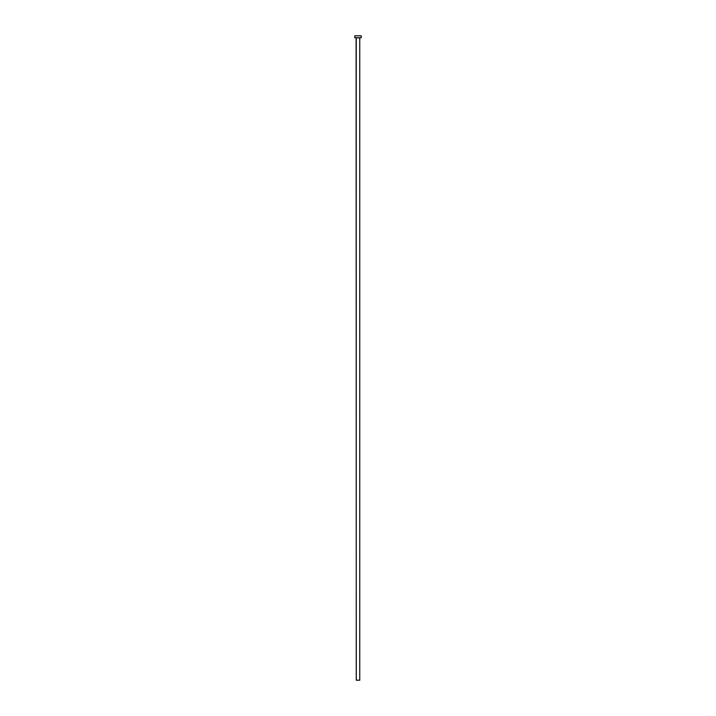 <?xml version="1.0" encoding="UTF-8"?>
<svg xmlns="http://www.w3.org/2000/svg" width="716" height="716" viewBox="0 0 716 716"><rect width="100%" height="100%" fill="white"/><g stroke="black" fill="none" stroke-linecap="round" stroke-linejoin="round"><path stroke-width="1.07" d="M359.763 37.858L356.237 37.858L356.237 680.2L359.763 680.2L359.763 37.858L359.763 680.2L356.264 680.2L356.103 37.724L359.763 37.858M354.787 35.8L354.787 37.724L361.213 37.724L361.213 35.8L354.787 35.8L354.787 37.724L361.213 37.724L361.213 35.8L354.787 35.8"/></g></svg>
